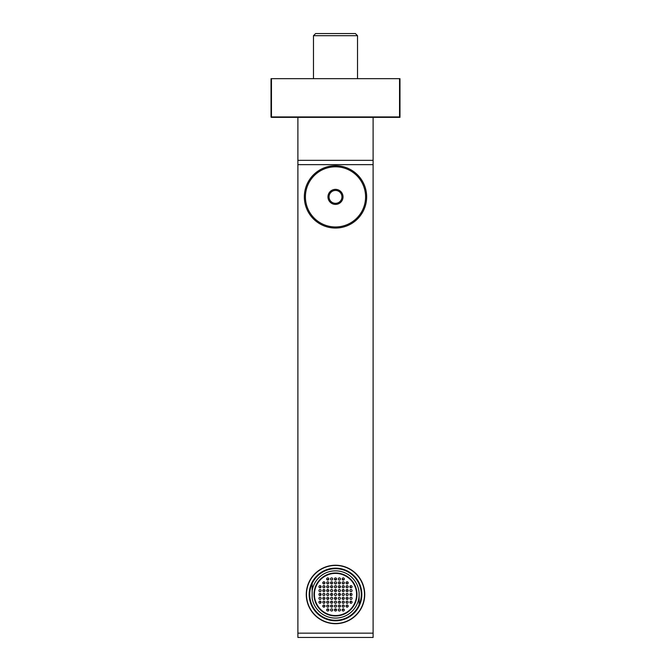 <?xml version="1.0" encoding="UTF-8"?>
<svg xmlns="http://www.w3.org/2000/svg" width="671" height="671" viewBox="0 0 671 671"><rect width="100%" height="100%" fill="white"/><g stroke="black" fill="none" stroke-linecap="round" stroke-linejoin="round"><path stroke-width="1.01" d="M297.89 633.156L373.11 633.156L373.11 164.647L297.89 164.647L373.11 164.647L373.11 160.344L297.89 160.344L297.89 637.45L373.11 637.45L373.11 633.156L297.89 633.156M335.5 565.242A29.23 29.23 0 0 0 306.27 594.464A29.23 29.23 0 0 0 335.5 623.695A29.23 29.23 0 0 0 364.73 594.464A29.23 29.23 0 0 0 335.5 565.242M306.488 594.464A29.012 29.012 0 0 0 335.5 623.485A29.012 29.012 0 0 0 364.512 594.464A29.012 29.012 0 0 0 335.5 565.452A29.012 29.012 0 0 0 306.488 594.464M309.172 594.464A26.328 26.328 0 0 1 335.5 568.144A26.328 26.328 0 0 1 361.828 594.464A26.328 26.328 0 0 1 335.5 620.792A26.328 26.328 0 0 1 309.172 594.464M359.111 604.848A25.792 25.792 0 0 0 361.292 594.464A25.792 25.792 0 0 1 359.111 604.848L359.111 593.223A23.644 23.644 0 0 0 312.149 590.782L312.149 598.155A23.644 23.644 0 0 0 359.111 595.714L359.111 604.848A25.792 25.792 0 0 1 309.708 594.464A25.792 25.792 0 0 1 312.149 583.518L312.149 590.782L312.149 583.518A25.792 25.792 0 0 1 361.292 594.464M320.453 595.454L320.453 594.464A15.047 15.047 0 0 1 320.486 593.5M334.527 579.459A15.047 15.047 0 0 1 336.473 579.459M350.514 593.5A15.047 15.047 0 0 1 350.547 594.464L350.547 595.454M320.453 593.483L320.453 594.464A15.047 15.047 0 0 0 320.486 595.437M334.527 609.478A15.047 15.047 0 0 0 336.473 609.478M350.514 595.437A15.047 15.047 0 0 0 350.547 594.464L350.547 593.483M304.34 196.88A31.16 31.16 0 0 0 335.5 228.048A31.16 31.16 0 0 0 366.66 196.88A31.16 31.16 0 0 0 335.5 165.72A31.16 31.16 0 0 0 304.34 196.88M297.89 160.344L297.89 117.366M373.11 160.344L373.11 117.366M343.024 196.88A7.524 7.524 0 0 1 335.5 204.403A7.524 7.524 0 0 1 327.976 196.88A7.524 7.524 0 0 1 335.5 189.365A7.524 7.524 0 0 1 343.024 196.88M271.025 116.939L271.025 78.683L399.975 78.683L399.975 117.366L399.547 116.939L399.975 117.366L271.453 117.366L271.025 116.939A0.428 0.428 0 0 0 271.453 117.366M322.818 606.072A1.074 1.074 0 0 0 323.892 607.146A1.074 1.074 0 0 0 324.965 606.072A1.074 1.074 0 0 0 323.892 604.999A1.074 1.074 0 0 0 322.818 606.072A17.194 17.194 0 0 0 323.892 607.146M347.108 607.146A17.194 17.194 0 0 0 348.182 606.081A1.074 1.074 0 0 0 347.108 604.999A1.074 1.074 0 0 0 346.035 606.072A1.074 1.074 0 0 0 347.108 607.146A1.074 1.074 0 0 0 348.182 606.072M348.182 582.864A1.074 1.074 0 0 0 347.108 581.791A1.074 1.074 0 0 0 346.035 582.864A1.074 1.074 0 0 0 347.108 583.938A1.074 1.074 0 0 0 348.182 582.864A17.194 17.194 0 0 0 347.108 581.791M323.892 581.791A17.194 17.194 0 0 0 322.818 582.856A1.074 1.074 0 0 0 323.892 583.938A1.074 1.074 0 0 0 324.965 582.864A1.074 1.074 0 0 0 323.892 581.791A1.074 1.074 0 0 0 322.818 582.864M326.903 575.215L326.903 574.77M354.749 585.875L355.194 585.875M356.561 590.17L356.142 590.17M339.794 573.831L339.794 573.411A21.489 21.489 0 0 0 337.647 573.084L337.647 573.495M314.858 590.17L314.439 590.17A21.489 21.489 0 0 0 314.12 592.317L314.523 592.317M356.989 594.464A21.489 21.489 0 0 0 335.5 572.975A21.489 21.489 0 0 0 314.011 594.464A21.489 21.489 0 0 0 335.5 615.961A21.489 21.489 0 0 0 356.989 594.464M344.097 574.77L344.097 575.215M346.244 595.11L346.244 593.827M344.097 593.827L344.097 595.11M339.794 595.454L339.794 593.483M331.206 593.483L331.206 595.454M326.903 595.11L326.903 593.827M324.756 593.827L324.756 595.11M315.806 585.875L316.251 585.875M331.206 573.411L331.206 573.831M334.854 585.875L336.146 585.875M334.519 590.17L336.481 590.17M339.794 587.712L340.012 585.875M342.596 585.875L343.879 585.875M340.356 590.17L339.794 589.616M344.097 589.952L342.252 590.17M344.097 586.085L344.097 587.377M346.462 585.875L347.746 585.875M350.329 585.875L350.547 587.712M348.09 590.17L346.244 589.952M346.244 587.377L346.244 586.085M350.547 589.616L349.985 590.17M320.453 587.712L320.671 585.875M323.254 585.875L324.538 585.875M321.015 590.17L320.453 589.616M324.756 589.952L322.91 590.17M324.756 586.085L324.756 587.377M324.538 583.72L323.254 583.72M324.756 582.218L324.756 583.51M326.903 579.635L328.748 579.425M330.644 579.425L331.206 579.979M326.903 583.51L326.903 582.218M331.206 581.874L330.988 583.72M328.404 583.72L327.121 583.72M334.519 579.425L336.481 579.425M336.146 583.72L334.854 583.72M339.794 579.979L340.356 579.425M342.252 579.425L344.097 579.635M340.012 583.72L339.794 581.874M343.879 583.72L342.596 583.72M344.097 582.218L344.097 583.51M346.244 583.51L346.244 582.218M347.746 583.72L346.462 583.72M331.206 587.712L330.988 585.875M328.404 585.875L327.121 585.875M326.903 586.085L326.903 587.377M326.903 589.952L328.748 590.17M330.644 590.17L331.206 589.616M356.142 598.767L356.561 598.767A21.489 21.489 0 0 0 356.88 596.62L356.477 596.62M355.194 603.061L354.749 603.061M331.206 615.106L331.206 615.525A21.489 21.489 0 0 0 333.353 615.852L333.353 615.441M344.097 613.722L344.097 614.166M339.794 615.525L339.794 615.106M326.903 614.166L326.903 613.722M316.251 603.061L315.806 603.061M314.439 598.767L314.858 598.767M336.481 598.767L334.519 598.767M336.146 603.061L334.854 603.061M326.903 598.985L328.748 598.767M330.644 598.767L331.206 599.32M326.903 602.852L326.903 601.56M331.206 601.216L330.988 603.061M328.404 603.061L327.121 603.061M346.244 598.985L348.09 598.767M349.985 598.767L350.547 599.32M346.244 602.852L346.244 601.56M350.547 601.216L350.329 603.061M347.746 603.061L346.462 603.061M346.462 605.217L347.746 605.217M346.244 606.718L346.244 605.427M339.794 607.054L340.012 605.217M342.596 605.217L343.879 605.217M340.356 609.511L339.794 608.958M344.097 609.293L342.252 609.511M344.097 605.427L344.097 606.718M334.854 605.217L336.146 605.217M336.481 609.511L334.519 609.511M327.121 605.217L328.404 605.217M330.988 605.217L331.206 607.054M328.748 609.511L326.903 609.293M326.903 606.718L326.903 605.427M331.206 608.958L330.644 609.511M323.254 605.217L324.538 605.217M324.756 605.427L324.756 606.718M320.453 599.32L321.015 598.767M322.91 598.767L324.756 598.985M320.671 603.061L320.453 601.216M324.538 603.061L323.254 603.061M324.756 601.56L324.756 602.852M344.097 598.985L342.252 598.767M340.356 598.767L339.794 599.32M339.794 601.216L340.012 603.061M342.596 603.061L343.879 603.061M344.097 602.852L344.097 601.56M356.586 594.464A21.086 21.086 0 0 0 335.5 573.386A21.086 21.086 0 0 0 314.414 594.464A21.086 21.086 0 0 0 335.5 615.55A21.086 21.086 0 0 0 356.586 594.464M336.574 594.464A1.074 1.074 0 0 0 335.5 593.39A1.074 1.074 0 0 0 334.426 594.464A1.074 1.074 0 0 0 335.5 595.546A1.074 1.074 0 0 0 336.574 594.464M340.44 594.464A1.074 1.074 0 0 0 339.367 593.39A1.074 1.074 0 0 0 338.293 594.464A1.074 1.074 0 0 0 339.367 595.546A1.074 1.074 0 0 0 340.44 594.464M340.44 590.597A1.074 1.074 0 0 0 339.367 589.524A1.074 1.074 0 0 0 338.293 590.597A1.074 1.074 0 0 0 339.367 591.671A1.074 1.074 0 0 0 340.44 590.597M336.574 590.597A1.074 1.074 0 0 0 335.5 589.524A1.074 1.074 0 0 0 334.426 590.597A1.074 1.074 0 0 0 335.5 591.671A1.074 1.074 0 0 0 336.574 590.597M332.707 590.597A1.074 1.074 0 0 0 331.633 589.524A1.074 1.074 0 0 0 330.56 590.597A1.074 1.074 0 0 0 331.633 591.671A1.074 1.074 0 0 0 332.707 590.597M332.707 594.464A1.074 1.074 0 0 0 331.633 593.39A1.074 1.074 0 0 0 330.56 594.464A1.074 1.074 0 0 0 331.633 595.546A1.074 1.074 0 0 0 332.707 594.464M332.707 598.339A1.074 1.074 0 0 0 331.633 597.265A1.074 1.074 0 0 0 330.56 598.339A1.074 1.074 0 0 0 331.633 599.413A1.074 1.074 0 0 0 332.707 598.339M336.574 598.339A1.074 1.074 0 0 0 335.5 597.265A1.074 1.074 0 0 0 334.426 598.339A1.074 1.074 0 0 0 335.5 599.413A1.074 1.074 0 0 0 336.574 598.339M340.44 598.339A1.074 1.074 0 0 0 339.367 597.265A1.074 1.074 0 0 0 338.293 598.339A1.074 1.074 0 0 0 339.367 599.413A1.074 1.074 0 0 0 340.44 598.339M344.315 598.339A1.074 1.074 0 0 0 343.233 597.265A1.074 1.074 0 0 0 342.16 598.339A1.074 1.074 0 0 0 343.233 599.413A1.074 1.074 0 0 0 344.315 598.339M344.315 594.464A1.074 1.074 0 0 0 343.233 593.39A1.074 1.074 0 0 0 342.16 594.464A1.074 1.074 0 0 0 343.233 595.546A1.074 1.074 0 0 0 344.315 594.464M344.315 590.597A1.074 1.074 0 0 0 343.233 589.524A1.074 1.074 0 0 0 342.16 590.597A1.074 1.074 0 0 0 343.233 591.671A1.074 1.074 0 0 0 344.315 590.597M344.315 586.731A1.074 1.074 0 0 0 343.233 585.657A1.074 1.074 0 0 0 342.16 586.731A1.074 1.074 0 0 0 343.233 587.804A1.074 1.074 0 0 0 344.315 586.731M340.44 586.731A1.074 1.074 0 0 0 339.367 585.657A1.074 1.074 0 0 0 338.293 586.731A1.074 1.074 0 0 0 339.367 587.804A1.074 1.074 0 0 0 340.44 586.731M336.574 586.731A1.074 1.074 0 0 0 335.5 585.657A1.074 1.074 0 0 0 334.426 586.731A1.074 1.074 0 0 0 335.5 587.804A1.074 1.074 0 0 0 336.574 586.731M332.707 586.731A1.074 1.074 0 0 0 331.633 585.657A1.074 1.074 0 0 0 330.56 586.731A1.074 1.074 0 0 0 331.633 587.804A1.074 1.074 0 0 0 332.707 586.731M328.84 586.731A1.074 1.074 0 0 0 327.767 585.657A1.074 1.074 0 0 0 326.685 586.731A1.074 1.074 0 0 0 327.767 587.804A1.074 1.074 0 0 0 328.84 586.731M328.84 590.597A1.074 1.074 0 0 0 327.767 589.524A1.074 1.074 0 0 0 326.685 590.597A1.074 1.074 0 0 0 327.767 591.671A1.074 1.074 0 0 0 328.84 590.597M328.84 594.464A1.074 1.074 0 0 0 327.767 593.39A1.074 1.074 0 0 0 326.685 594.464A1.074 1.074 0 0 0 327.767 595.546A1.074 1.074 0 0 0 328.84 594.464M328.84 598.339A1.074 1.074 0 0 0 327.767 597.265A1.074 1.074 0 0 0 326.685 598.339A1.074 1.074 0 0 0 327.767 599.413A1.074 1.074 0 0 0 328.84 598.339M328.84 602.206A1.074 1.074 0 0 0 327.767 601.132A1.074 1.074 0 0 0 326.685 602.206A1.074 1.074 0 0 0 327.767 603.279A1.074 1.074 0 0 0 328.84 602.206M332.707 602.206A1.074 1.074 0 0 0 331.633 601.132A1.074 1.074 0 0 0 330.56 602.206A1.074 1.074 0 0 0 331.633 603.279A1.074 1.074 0 0 0 332.707 602.206M336.574 602.206A1.074 1.074 0 0 0 335.5 601.132A1.074 1.074 0 0 0 334.426 602.206A1.074 1.074 0 0 0 335.5 603.279A1.074 1.074 0 0 0 336.574 602.206M340.44 602.206A1.074 1.074 0 0 0 339.367 601.132A1.074 1.074 0 0 0 338.293 602.206A1.074 1.074 0 0 0 339.367 603.279A1.074 1.074 0 0 0 340.44 602.206M344.315 602.206A1.074 1.074 0 0 0 343.233 601.132A1.074 1.074 0 0 0 342.16 602.206A1.074 1.074 0 0 0 343.233 603.279A1.074 1.074 0 0 0 344.315 602.206M348.182 602.206A1.074 1.074 0 0 0 347.108 601.132A1.074 1.074 0 0 0 346.035 602.206A1.074 1.074 0 0 0 347.108 603.279A1.074 1.074 0 0 0 348.182 602.206M348.182 598.339A1.074 1.074 0 0 0 347.108 597.265A1.074 1.074 0 0 0 346.035 598.339A1.074 1.074 0 0 0 347.108 599.413A1.074 1.074 0 0 0 348.182 598.339M348.182 594.464A1.074 1.074 0 0 0 347.108 593.39A1.074 1.074 0 0 0 346.035 594.464A1.074 1.074 0 0 0 347.108 595.546A1.074 1.074 0 0 0 348.182 594.464M348.182 590.597A1.074 1.074 0 0 0 347.108 589.524A1.074 1.074 0 0 0 346.035 590.597A1.074 1.074 0 0 0 347.108 591.671A1.074 1.074 0 0 0 348.182 590.597M348.182 586.731A1.074 1.074 0 0 0 347.108 585.657A1.074 1.074 0 0 0 346.035 586.731A1.074 1.074 0 0 0 347.108 587.804A1.074 1.074 0 0 0 348.182 586.731M344.315 582.864A1.074 1.074 0 0 0 343.233 581.791A1.074 1.074 0 0 0 342.16 582.864A1.074 1.074 0 0 0 343.233 583.938A1.074 1.074 0 0 0 344.315 582.864M340.44 582.864A1.074 1.074 0 0 0 339.367 581.791A1.074 1.074 0 0 0 338.293 582.864A1.074 1.074 0 0 0 339.367 583.938A1.074 1.074 0 0 0 340.44 582.864M336.574 582.864A1.074 1.074 0 0 0 335.5 581.791A1.074 1.074 0 0 0 334.426 582.864A1.074 1.074 0 0 0 335.5 583.938A1.074 1.074 0 0 0 336.574 582.864M332.707 582.864A1.074 1.074 0 0 0 331.633 581.791A1.074 1.074 0 0 0 330.56 582.864A1.074 1.074 0 0 0 331.633 583.938A1.074 1.074 0 0 0 332.707 582.864M328.84 582.864A1.074 1.074 0 0 0 327.767 581.791A1.074 1.074 0 0 0 326.685 582.864A1.074 1.074 0 0 0 327.767 583.938A1.074 1.074 0 0 0 328.84 582.864M324.965 586.731A1.074 1.074 0 0 0 323.892 585.657A1.074 1.074 0 0 0 322.818 586.731A1.074 1.074 0 0 0 323.892 587.804A1.074 1.074 0 0 0 324.965 586.731M324.965 590.597A1.074 1.074 0 0 0 323.892 589.524A1.074 1.074 0 0 0 322.818 590.597A1.074 1.074 0 0 0 323.892 591.671A1.074 1.074 0 0 0 324.965 590.597M324.965 594.464A1.074 1.074 0 0 0 323.892 593.39A1.074 1.074 0 0 0 322.818 594.464A1.074 1.074 0 0 0 323.892 595.546A1.074 1.074 0 0 0 324.965 594.464M324.965 598.339A1.074 1.074 0 0 0 323.892 597.265A1.074 1.074 0 0 0 322.818 598.339A1.074 1.074 0 0 0 323.892 599.413A1.074 1.074 0 0 0 324.965 598.339M324.965 602.206A1.074 1.074 0 0 0 323.892 601.132A1.074 1.074 0 0 0 322.818 602.206A1.074 1.074 0 0 0 323.892 603.279A1.074 1.074 0 0 0 324.965 602.206M328.84 606.072A1.074 1.074 0 0 0 327.767 604.999A1.074 1.074 0 0 0 326.685 606.072A1.074 1.074 0 0 0 327.767 607.146A1.074 1.074 0 0 0 328.84 606.072M332.707 606.072A1.074 1.074 0 0 0 331.633 604.999A1.074 1.074 0 0 0 330.56 606.072A1.074 1.074 0 0 0 331.633 607.146A1.074 1.074 0 0 0 332.707 606.072M336.574 606.072A1.074 1.074 0 0 0 335.5 604.999A1.074 1.074 0 0 0 334.426 606.072A1.074 1.074 0 0 0 335.5 607.146A1.074 1.074 0 0 0 336.574 606.072M340.44 606.072A1.074 1.074 0 0 0 339.367 604.999A1.074 1.074 0 0 0 338.293 606.072A1.074 1.074 0 0 0 339.367 607.146A1.074 1.074 0 0 0 340.44 606.072M344.315 606.072A1.074 1.074 0 0 0 343.233 604.999A1.074 1.074 0 0 0 342.16 606.072A1.074 1.074 0 0 0 343.233 607.146A1.074 1.074 0 0 0 344.315 606.072M352.049 602.206A1.074 1.074 0 0 0 350.975 601.132A1.074 1.074 0 0 0 349.901 602.206A1.074 1.074 0 0 0 350.975 603.279A1.074 1.074 0 0 0 352.049 602.206M352.049 598.339A1.074 1.074 0 0 0 350.975 597.265A1.074 1.074 0 0 0 349.901 598.339A1.074 1.074 0 0 0 350.975 599.413A1.074 1.074 0 0 0 352.049 598.339M352.049 594.464A1.074 1.074 0 0 0 350.975 593.39A1.074 1.074 0 0 0 349.901 594.464A1.074 1.074 0 0 0 350.975 595.546A1.074 1.074 0 0 0 352.049 594.464M352.049 590.597A1.074 1.074 0 0 0 350.975 589.524A1.074 1.074 0 0 0 349.901 590.597A1.074 1.074 0 0 0 350.975 591.671A1.074 1.074 0 0 0 352.049 590.597M352.049 586.731A1.074 1.074 0 0 0 350.975 585.657A1.074 1.074 0 0 0 349.901 586.731A1.074 1.074 0 0 0 350.975 587.804A1.074 1.074 0 0 0 352.049 586.731M344.315 578.998A1.074 1.074 0 0 0 343.233 577.916A1.074 1.074 0 0 0 342.16 578.998A1.074 1.074 0 0 0 343.233 580.071A1.074 1.074 0 0 0 344.315 578.998M340.44 578.998A1.074 1.074 0 0 0 339.367 577.916A1.074 1.074 0 0 0 338.293 578.998A1.074 1.074 0 0 0 339.367 580.071A1.074 1.074 0 0 0 340.44 578.998M336.574 578.998A1.074 1.074 0 0 0 335.5 577.916A1.074 1.074 0 0 0 334.426 578.998A1.074 1.074 0 0 0 335.5 580.071A1.074 1.074 0 0 0 336.574 578.998M332.707 578.998A1.074 1.074 0 0 0 331.633 577.916A1.074 1.074 0 0 0 330.56 578.998A1.074 1.074 0 0 0 331.633 580.071A1.074 1.074 0 0 0 332.707 578.998M328.84 578.998A1.074 1.074 0 0 0 327.767 577.916A1.074 1.074 0 0 0 326.685 578.998A1.074 1.074 0 0 0 327.767 580.071A1.074 1.074 0 0 0 328.84 578.998M321.099 586.731A1.074 1.074 0 0 0 320.025 585.657A1.074 1.074 0 0 0 318.951 586.731A1.074 1.074 0 0 0 320.025 587.804A1.074 1.074 0 0 0 321.099 586.731M321.099 590.597A1.074 1.074 0 0 0 320.025 589.524A1.074 1.074 0 0 0 318.951 590.597A1.074 1.074 0 0 0 320.025 591.671A1.074 1.074 0 0 0 321.099 590.597M321.099 594.464A1.074 1.074 0 0 0 320.025 593.39A1.074 1.074 0 0 0 318.951 594.464A1.074 1.074 0 0 0 320.025 595.546A1.074 1.074 0 0 0 321.099 594.464M321.099 598.339A1.074 1.074 0 0 0 320.025 597.265A1.074 1.074 0 0 0 318.951 598.339A1.074 1.074 0 0 0 320.025 599.413A1.074 1.074 0 0 0 321.099 598.339M321.099 602.206A1.074 1.074 0 0 0 320.025 601.132A1.074 1.074 0 0 0 318.951 602.206A1.074 1.074 0 0 0 320.025 603.279A1.074 1.074 0 0 0 321.099 602.206M328.84 609.939A1.074 1.074 0 0 0 327.767 608.865A1.074 1.074 0 0 0 326.685 609.939A1.074 1.074 0 0 0 327.767 611.013A1.074 1.074 0 0 0 328.84 609.939M332.707 609.939A1.074 1.074 0 0 0 331.633 608.865A1.074 1.074 0 0 0 330.56 609.939A1.074 1.074 0 0 0 331.633 611.013A1.074 1.074 0 0 0 332.707 609.939M336.574 609.939A1.074 1.074 0 0 0 335.5 608.865A1.074 1.074 0 0 0 334.426 609.939A1.074 1.074 0 0 0 335.5 611.013A1.074 1.074 0 0 0 336.574 609.939M340.44 609.939A1.074 1.074 0 0 0 339.367 608.865A1.074 1.074 0 0 0 338.293 609.939A1.074 1.074 0 0 0 339.367 611.013A1.074 1.074 0 0 0 340.44 609.939M344.315 609.939A1.074 1.074 0 0 0 343.233 608.865A1.074 1.074 0 0 0 342.16 609.939A1.074 1.074 0 0 0 343.233 611.013A1.074 1.074 0 0 0 344.315 609.939M315.622 33.55L355.378 33.55L357.526 35.697L313.474 35.697L315.622 33.55M313.474 78.683L313.474 35.697M357.526 78.683L357.526 35.697M305.414 196.88A30.086 30.086 0 0 0 335.5 226.966A30.086 30.086 0 0 0 365.586 196.88A30.086 30.086 0 0 0 335.5 166.794A30.086 30.086 0 0 0 305.414 196.88M341.95 196.88A6.45 6.45 0 0 1 335.5 203.33A6.45 6.45 0 0 1 329.05 196.88A6.45 6.45 0 0 1 335.5 190.438A6.45 6.45 0 0 1 341.95 196.88M271.453 78.683L271.453 116.939L399.547 116.939L399.547 78.683"/></g></svg>
